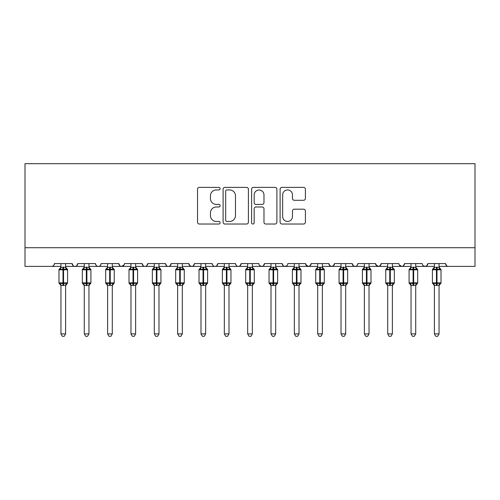 <?xml version="1.0" encoding="UTF-8"?>
<svg xmlns="http://www.w3.org/2000/svg" width="500" height="500" viewBox="0 0 500 500"><rect width="100%" height="100%" fill="white"/><g stroke="black" fill="none" stroke-linecap="round" stroke-linejoin="round"><path stroke-width="0.75" d="M220.125 188.656A1.281 1.281 0 0 0 218.844 187.375L199.369 187.375A1.831 1.831 0 0 0 197.537 189.206L197.537 222.194A1.831 1.831 0 0 0 199.369 224.031L218.844 224.031A1.281 1.281 0 0 0 220.125 222.744A1.281 1.281 0 0 0 218.844 221.462L216.325 221.462A5.863 5.863 0 0 1 210.456 215.6L210.456 212.85A5.863 5.863 0 0 1 216.325 206.981L218.844 206.981A1.281 1.281 0 0 0 220.125 205.7A1.281 1.281 0 0 0 218.844 204.419L216.325 204.419A5.863 5.863 0 0 1 210.456 198.55L210.456 195.8A5.863 5.863 0 0 1 216.325 189.938L218.844 189.938A1.281 1.281 0 0 0 220.125 188.656M303.562 200.294A1.831 1.831 0 0 0 305.394 198.463L305.394 189.206A1.831 1.831 0 0 0 303.562 187.375L281.938 187.375A1.831 1.831 0 0 0 280.106 189.206L280.106 222.194A1.831 1.831 0 0 0 281.938 224.031L303.562 224.031A1.831 1.831 0 0 0 305.394 222.194L305.394 211.012A1.831 1.831 0 0 0 303.562 209.181L294.306 209.181A1.831 1.831 0 0 0 292.475 211.012L292.475 216.562A4.9 4.9 0 0 1 287.575 221.462A4.9 4.9 0 0 1 282.669 216.562L282.669 194.844A4.9 4.9 0 0 1 287.575 189.938A4.9 4.9 0 0 1 292.475 194.844L292.475 198.463A1.831 1.831 0 0 0 294.306 200.294L303.562 200.294M25 247.712L475 247.712L475 163.688L25 163.688L25 266.388L51.606 266.388C53.094 266.438 54.025 265.506 54.406 263.581L72.15 263.581L73.169 265.75M248.394 189.206A1.831 1.831 0 0 0 246.562 187.375L224.938 187.375A1.831 1.831 0 0 0 223.106 189.206L223.106 222.194A1.831 1.831 0 0 0 224.938 224.031L246.562 224.031A1.831 1.831 0 0 0 248.394 222.194L248.394 189.206M253.438 187.375L275.062 187.375A1.831 1.831 0 0 1 276.894 189.206L276.894 222.194A1.831 1.831 0 0 1 275.062 224.031L265.806 224.031A1.831 1.831 0 0 1 263.975 222.194L263.975 208.819A1.831 1.831 0 0 0 262.144 206.981L256 206.981A1.831 1.831 0 0 0 254.169 208.819L254.169 222.744A1.281 1.281 0 0 1 252.887 224.031A1.281 1.281 0 0 1 251.606 222.744L251.606 189.206A1.831 1.831 0 0 1 253.438 187.375M65.612 266.388L74.95 266.388C73.463 266.438 72.531 265.506 72.15 263.581A2.8 2.8 0 0 0 74.95 266.388A2.8 2.8 0 0 0 77.75 263.581L95.487 263.581A2.8 2.8 0 0 0 98.287 266.388A2.8 2.8 0 0 0 101.088 263.581L118.825 263.581A2.8 2.8 0 0 0 121.631 266.388A2.8 2.8 0 0 0 124.431 263.581L142.169 263.581A2.8 2.8 0 0 0 144.969 266.388A2.8 2.8 0 0 0 147.769 263.581L165.506 263.581A2.8 2.8 0 0 0 168.306 266.388A2.8 2.8 0 0 0 171.112 263.581L188.85 263.581A2.8 2.8 0 0 0 191.65 266.388A2.8 2.8 0 0 0 194.45 263.581L212.188 263.581A2.8 2.8 0 0 0 214.988 266.388A2.8 2.8 0 0 0 217.787 263.581L235.531 263.581A2.8 2.8 0 0 0 238.331 266.388A2.8 2.8 0 0 0 241.131 263.581L258.869 263.581A2.8 2.8 0 0 0 261.669 266.388A2.8 2.8 0 0 0 264.469 263.581L282.213 263.581A2.8 2.8 0 0 0 285.012 266.388A2.8 2.8 0 0 0 287.812 263.581L305.55 263.581A2.8 2.8 0 0 0 308.35 266.388A2.8 2.8 0 0 0 311.15 263.581L328.888 263.581A2.8 2.8 0 0 0 331.694 266.388A2.8 2.8 0 0 0 334.494 263.581L352.231 263.581A2.8 2.8 0 0 0 355.031 266.388A2.8 2.8 0 0 0 357.831 263.581L375.569 263.581A2.8 2.8 0 0 0 378.369 266.388A2.8 2.8 0 0 0 381.175 263.581L398.913 263.581A2.8 2.8 0 0 0 401.712 266.388A2.8 2.8 0 0 0 404.513 263.581L422.25 263.581A2.8 2.8 0 0 0 425.05 266.388A2.8 2.8 0 0 0 427.85 263.581L445.594 263.581L446.613 265.75M427.85 263.581L426.831 265.75M392.375 266.388L401.712 266.388C403.2 266.438 404.131 265.506 404.513 263.581L403.488 265.75M381.175 263.581L380.15 265.75M375.569 263.581L376.594 265.75M352.231 263.581L353.256 265.75M334.494 263.581L333.469 265.75M328.888 263.581L329.913 265.75M311.15 263.581L310.125 265.75M305.55 263.581L306.575 265.75M275.675 266.388L285.012 266.388C283.525 266.438 282.594 265.506 282.213 263.581L283.231 265.75M252.331 266.388L261.669 266.388C263.156 266.438 264.088 265.506 264.469 263.581L263.45 265.75M228.994 266.388L238.331 266.388C239.812 266.438 240.75 265.506 241.131 263.581L240.106 265.75M205.656 266.388L214.988 266.388C216.475 266.438 217.406 265.506 217.787 263.581L216.769 265.75M182.312 266.388L191.65 266.388C193.137 266.438 194.069 265.506 194.45 263.581L193.425 265.75M188.85 263.581L189.875 265.75M158.975 266.388L168.306 266.388C169.794 266.438 170.731 265.506 171.112 263.581L170.087 265.75M177.644 266.388L168.306 266.388C166.825 266.438 165.888 265.506 165.506 263.581L166.531 265.75M135.631 266.388L144.969 266.388C146.456 266.438 147.387 265.506 147.769 263.581L146.744 265.75M154.306 266.388L144.969 266.388C143.481 266.438 142.55 265.506 142.169 263.581L143.194 265.75M112.294 266.388L121.631 266.388C120.144 266.438 119.213 265.506 118.825 263.581L119.85 265.75M84.281 266.388L74.95 266.388C76.431 266.438 77.369 265.506 77.75 263.581L76.725 265.75M445.594 263.581A2.8 2.8 0 0 0 448.394 266.388C446.906 266.438 445.975 265.506 445.594 263.581M475 247.712L475 266.388L439.056 266.388M51.606 266.388C53.094 266.438 54.025 265.506 54.406 263.581A2.8 2.8 0 0 1 51.606 266.388L60.944 266.388M88.95 266.388L98.287 266.388C99.775 266.438 100.706 265.506 101.088 263.581M107.625 266.388L98.287 266.388C96.8 266.438 95.869 265.506 95.487 263.581M130.963 266.388L121.631 266.388L124.125 264.85M200.987 266.388L191.65 266.388L189.844 265.725M224.325 266.388L214.988 266.388C213.506 266.438 212.569 265.506 212.188 263.581M247.669 266.388L238.331 266.388C236.844 266.438 235.912 265.506 235.531 263.581M271.006 266.388L261.669 266.388L259.869 265.725M294.344 266.388L285.012 266.388L286.812 265.725M299.012 266.388L308.35 266.388L310.156 265.725M317.688 266.388L308.35 266.388L305.85 264.85M322.356 266.388L331.694 266.388L333.494 265.725M341.025 266.388L331.694 266.388L329.888 265.725M345.694 266.388L355.031 266.388C356.519 266.438 357.45 265.506 357.831 263.581M364.369 266.388L355.031 266.388L353.225 265.725M369.038 266.388L378.369 266.388L380.175 265.725M387.706 266.388L378.369 266.388L375.875 264.85M411.05 266.388L401.712 266.388L399.212 264.85M415.719 266.388L425.05 266.388L426.856 265.725M434.387 266.388L425.05 266.388L423.25 265.725M226.95 189.938A1.281 1.281 0 0 0 225.669 191.219L225.669 220.181A1.281 1.281 0 0 0 226.95 221.462L229.613 221.462A5.863 5.863 0 0 0 235.475 215.6L235.475 195.8A5.863 5.863 0 0 0 229.613 189.938L226.95 189.938M263.975 194.931A4.9 4.9 0 0 0 259.075 190.031A4.9 4.9 0 0 0 254.169 194.931L254.169 202.587A1.831 1.831 0 0 0 256 204.419L262.144 204.419A1.831 1.831 0 0 0 263.975 202.587L263.975 194.931M60.944 285.669L58.981 282.863L67.575 282.863L67.575 269.794L65.612 266.988L66.963 268.919A0.931 0.931 0 0 1 67.575 269.794L58.981 269.794A0.931 0.931 0 0 1 59.594 268.919L58.981 269.794L58.981 282.863A0.931 0.931 0 0 0 59.594 283.738L60.269 283.044L63 283.7L66.287 283.044L66.694 283.644A2.056 1.956 0 0 0 65.612 285.369M67.575 282.863A0.931 0.931 0 0 1 66.963 283.738L65.612 285.669L67.575 282.863L67.575 269.794M60.944 267.288L60.944 267.288A2.056 1.956 180 0 1 59.862 269.006L60.269 269.613L60.944 267.381L65.612 267.288A2.056 1.956 180 0 0 66.694 269.006L66.287 269.613L63.556 268.95L60.269 269.613M66.287 283.044L65.612 285.275L65.612 333.888L60.944 333.888L60.944 285.369A2.056 1.956 0 0 0 59.862 283.644M65.612 285.275L60.944 285.356M65.612 263.581L65.612 267.3M60.944 263.581L60.944 267.381M65.612 267.381L66.287 269.613M60.269 283.044L60.944 285.275M65.612 333.888L64.212 336.312L62.344 336.312L60.944 333.888M84.281 285.669L82.325 282.863L90.913 282.863L90.913 269.794L88.95 266.988L90.3 268.919A0.931 0.931 0 0 1 90.913 269.794L82.325 269.794A0.931 0.931 0 0 1 82.938 268.919L82.325 269.794L82.325 282.863A0.931 0.931 0 0 0 82.938 283.738L83.606 283.044L86.337 283.7L89.631 283.044L90.031 283.644A2.056 1.956 0 0 0 88.95 285.369M90.913 282.863A0.931 0.931 0 0 1 90.3 283.738L88.95 285.669L90.913 282.863L90.913 269.794M84.281 267.288L84.281 267.288A2.056 1.956 180 0 1 83.206 269.006L83.606 269.613L84.281 267.381L88.95 267.288A2.056 1.956 180 0 0 90.031 269.006L89.631 269.613L86.9 268.95L83.606 269.613M107.625 285.669L105.662 282.863L114.25 282.863L114.25 269.794L112.294 266.988L113.637 268.919A0.931 0.931 0 0 1 114.25 269.794L105.662 269.794A0.931 0.931 0 0 1 106.275 268.919L105.662 269.794L105.662 282.863A0.931 0.931 0 0 0 106.275 283.738L106.95 283.044L109.681 283.7L112.969 283.044L113.369 283.644A2.056 1.956 0 0 0 112.294 285.369M114.25 282.863A0.931 0.931 0 0 1 113.637 283.738L112.294 285.669L114.25 282.863L114.25 269.794M107.625 267.288L107.625 267.288A2.056 1.956 180 0 1 106.544 269.006L106.95 269.613L107.625 267.381L112.294 267.288A2.056 1.956 180 0 0 113.369 269.006L112.969 269.613L110.237 268.95L106.95 269.613M130.963 285.669L129.006 282.863L137.594 282.863L137.594 269.794L135.631 266.988L136.981 268.919A0.931 0.931 0 0 1 137.594 269.794L129.006 269.794A0.931 0.931 0 0 1 129.619 268.919L129.006 269.794L129.006 282.863A0.931 0.931 0 0 0 129.619 283.738L130.287 283.044L133.019 283.7L136.312 283.044L136.713 283.644A2.056 1.956 0 0 0 135.631 285.369M137.594 282.863A0.931 0.931 0 0 1 136.981 283.738L135.631 285.669L137.594 282.863L137.594 269.794M130.963 267.288L130.963 267.288A2.056 1.956 180 0 1 129.887 269.006L130.287 269.613L130.963 267.381L135.631 267.288A2.056 1.956 180 0 0 136.713 269.006L136.312 269.613L133.581 268.95L130.287 269.613M154.306 285.669L152.344 282.863L160.931 282.863L160.931 269.794L158.975 266.988L160.319 268.919A0.931 0.931 0 0 1 160.931 269.794L152.344 269.794A0.931 0.931 0 0 1 152.956 268.919L152.344 269.794L152.344 282.863A0.931 0.931 0 0 0 152.956 283.738L153.625 283.044L156.356 283.7L159.65 283.044L160.05 283.644A2.056 1.956 0 0 0 158.975 285.369M160.931 282.863A0.931 0.931 0 0 1 160.319 283.738L158.975 285.669L160.931 282.863L160.931 269.794M154.306 267.288L154.306 267.288A2.056 1.956 180 0 1 153.225 269.006L153.625 269.613L154.306 267.381L158.975 267.288A2.056 1.956 180 0 0 160.05 269.006L159.65 269.613L156.919 268.95L153.625 269.613M89.631 283.044L88.95 285.356L88.95 333.888L84.281 333.888L84.281 285.369A2.056 1.956 0 0 0 83.206 283.644M88.956 285.275L84.281 285.356M88.95 263.581L88.95 267.3M84.281 263.581L84.281 267.381M88.956 267.381L89.631 269.613M83.606 283.044L84.281 285.275M88.95 333.888L87.55 336.312L85.688 336.312L84.281 333.888M112.969 283.044L112.294 285.275L112.294 333.888L107.625 333.888L107.625 285.369A2.056 1.956 0 0 0 106.544 283.644M112.294 285.275L107.625 285.356M112.294 263.581L112.294 267.3M107.625 263.581L107.625 267.381M112.294 267.381L112.969 269.613M106.95 283.044L107.625 285.275M112.294 333.888L110.894 336.312L109.025 336.312L107.625 333.888M136.312 283.044L135.631 285.275L135.631 333.888L130.963 333.888L130.963 285.369A2.056 1.956 0 0 0 129.887 283.644M135.631 285.275L130.963 285.356M135.631 263.581L135.631 267.3M130.963 263.581L130.963 267.381M135.631 267.381L136.312 269.613M130.287 283.044L130.963 285.275M135.631 333.888L134.231 336.312L132.369 336.312L130.963 333.888M159.65 283.044L158.975 285.275L158.975 333.888L154.306 333.888L154.306 285.369A2.056 1.956 0 0 0 153.225 283.644M158.975 285.275L154.306 285.356M158.975 263.581L158.975 267.3M154.306 263.581L154.306 267.381M159.269 268.556L159.65 269.613M153.625 283.044L154.306 285.275M158.975 333.888L157.569 336.312L155.706 336.312L154.306 333.888M177.644 285.669L175.688 282.863L184.275 282.863L184.275 269.794L182.312 266.988L183.663 268.919A0.931 0.931 0 0 1 184.275 269.794L175.688 269.794A0.931 0.931 0 0 1 176.3 268.919L175.688 269.794L175.688 282.863A0.931 0.931 0 0 0 176.3 283.738L176.969 283.044L179.7 283.7L182.994 283.044L183.394 283.644A2.056 1.956 0 0 0 182.312 285.369M184.275 282.863A0.931 0.931 0 0 1 183.663 283.738L182.312 285.669L184.275 282.863L184.275 269.794M177.644 267.288L177.644 267.288A2.056 1.956 180 0 1 176.569 269.006L176.969 269.613L177.644 267.381L182.312 267.288A2.056 1.956 180 0 0 183.394 269.006L182.994 269.613L180.256 268.95L176.969 269.613M182.994 283.044L182.312 285.275L182.312 333.888L177.644 333.888L177.644 285.369A2.056 1.956 0 0 0 176.569 283.644M182.312 285.275L177.644 285.356M182.312 263.581L182.312 267.3M177.644 263.581L177.644 267.381M182.606 268.556L182.994 269.613M176.969 283.044L177.644 285.275M182.312 333.888L180.912 336.312L179.044 336.312L177.644 333.888M200.987 285.669L199.025 282.863L207.613 282.863L207.613 269.794L205.656 266.988L207 268.919A0.931 0.931 0 0 1 207.613 269.794L199.025 269.794A0.931 0.931 0 0 1 199.638 268.919L199.025 269.794L199.025 282.863A0.931 0.931 0 0 0 199.638 283.738L200.306 283.044L203.038 283.7L206.331 283.044L206.731 283.644A2.056 1.956 0 0 0 205.656 285.369M207.613 282.863A0.931 0.931 0 0 1 207 283.738L205.656 285.669L207.613 282.863L207.613 269.794M200.987 267.288L200.987 267.288A2.056 1.956 180 0 1 199.906 269.006L200.306 269.613L200.981 267.381L205.656 267.288A2.056 1.956 180 0 0 206.731 269.006L206.331 269.613L203.6 268.95L200.306 269.613M206.331 283.044L205.656 285.275L205.656 333.888L200.987 333.888L200.987 285.369A2.056 1.956 0 0 0 199.906 283.644M205.656 285.275L200.987 285.356M205.656 263.581L205.656 267.3M200.987 263.581L200.981 267.381M205.95 268.556L206.331 269.613M200.306 283.044L200.981 285.275M205.656 333.888L204.25 336.312L202.387 336.312L200.987 333.888M224.325 285.669L222.362 282.863L230.956 282.863L230.956 269.794L228.994 266.988L230.344 268.919A0.931 0.931 0 0 1 230.956 269.794L222.362 269.794A0.931 0.931 0 0 1 222.975 268.919L222.362 269.794L222.362 282.863A0.931 0.931 0 0 0 222.975 283.738L223.65 283.044L226.381 283.7L229.669 283.044L230.075 283.644A2.056 1.956 0 0 0 228.994 285.369M230.956 282.863A0.931 0.931 0 0 1 230.344 283.738L228.994 285.669L230.956 282.863L230.956 269.794M224.325 267.288L224.325 267.288A2.056 1.956 180 0 1 223.25 269.006L223.65 269.613L224.325 267.381L228.994 267.288A2.056 1.956 180 0 0 230.075 269.006L229.669 269.613L226.938 268.95L223.65 269.613M229.669 283.044L228.994 285.275L228.994 333.888L224.325 333.888L224.325 285.369A2.056 1.956 0 0 0 223.25 283.644M228.994 285.275L224.325 285.356M228.994 263.581L228.994 267.3M224.325 263.581L224.325 267.381M229.288 268.556L229.669 269.613M223.65 283.044L224.325 285.275M228.994 333.888L227.594 336.312L225.725 336.312L224.325 333.888M247.669 285.669L245.706 282.863L254.294 282.863L254.294 269.794L252.331 266.988L253.681 268.919A0.931 0.931 0 0 1 254.294 269.794L245.706 269.794A0.931 0.931 0 0 1 246.319 268.919L245.706 269.794L245.706 282.863A0.931 0.931 0 0 0 246.319 283.738L246.988 283.044L249.719 283.7L253.012 283.044L253.412 283.644A2.056 1.956 0 0 0 252.331 285.369M254.294 282.863A0.931 0.931 0 0 1 253.681 283.738L252.331 285.669L254.294 282.863L254.294 269.794M247.669 267.288L247.669 267.288A2.056 1.956 180 0 1 246.588 269.006L246.988 269.613L247.662 267.381L252.331 267.288A2.056 1.956 180 0 0 253.412 269.006L253.012 269.613L250.281 268.95L246.988 269.613M253.012 283.044L252.331 285.356L252.331 333.888L247.669 333.888L247.669 285.369A2.056 1.956 0 0 0 246.588 283.644M252.338 285.275L247.669 285.356M252.331 263.581L252.331 267.3M247.669 263.581L247.662 267.381M252.631 268.556L253.012 269.613M246.988 283.044L247.662 285.275M252.331 333.888L250.931 336.312L249.069 336.312L247.669 333.888M271.006 285.669L269.044 282.863L277.638 282.863L277.638 269.794L275.675 266.988L277.025 268.919A0.931 0.931 0 0 1 277.638 269.794L269.044 269.794A0.931 0.931 0 0 1 269.656 268.919L269.044 269.794L269.044 282.863A0.931 0.931 0 0 0 269.656 283.738L270.331 283.044L273.062 283.7L276.35 283.044L276.75 283.644A2.056 1.956 0 0 0 275.675 285.369M277.638 282.863A0.931 0.931 0 0 1 277.025 283.738L275.675 285.669L277.638 282.863L277.638 269.794M271.006 267.288L271.006 267.288A2.056 1.956 180 0 1 269.925 269.006L270.331 269.613L271.006 267.381L275.675 267.288A2.056 1.956 180 0 0 276.75 269.006L276.35 269.613L273.619 268.95L270.331 269.613M276.35 283.044L275.675 285.275L275.675 333.888L271.006 333.888L271.006 285.369A2.056 1.956 0 0 0 269.925 283.644M275.675 285.275L271.006 285.356M275.675 263.581L275.675 267.3M271.006 263.581L271.006 267.381M275.969 268.556L276.35 269.613M270.331 283.044L271.006 285.275L270.331 283.044M275.675 333.888L274.275 336.312L272.406 336.312L271.006 333.888M294.344 285.669L292.387 282.863L300.975 282.863L300.975 269.794L299.012 266.988L300.363 268.919A0.931 0.931 0 0 1 300.975 269.794L292.387 269.794A0.931 0.931 0 0 1 293 268.919L292.387 269.794L292.387 282.863A0.931 0.931 0 0 0 293 283.738L293.669 283.044L296.4 283.7L299.694 283.044L300.094 283.644A2.056 1.956 0 0 0 299.012 285.369M300.975 282.863A0.931 0.931 0 0 1 300.363 283.738L299.012 285.669L300.975 282.863L300.975 269.794M294.344 267.288L294.344 267.288A2.056 1.956 180 0 1 293.269 269.006L293.669 269.613L294.344 267.381L299.012 267.288A2.056 1.956 180 0 0 300.094 269.006L299.694 269.613L296.962 268.95L293.669 269.613M299.694 283.044L299.012 285.356L299.012 333.888L294.344 333.888L294.344 285.369A2.056 1.956 0 0 0 293.269 283.644M299.019 285.275L294.344 285.356M299.012 263.581L299.012 267.3M294.344 263.581L294.344 267.381M299.312 268.556L299.694 269.613M293.669 283.044L294.344 285.275L293.669 283.044M299.012 333.888L297.613 336.312L295.75 336.312L294.344 333.888M317.688 285.669L315.725 282.863L324.312 282.863L324.312 269.794L322.356 266.988L323.7 268.919A0.931 0.931 0 0 1 324.312 269.794L315.725 269.794A0.931 0.931 0 0 1 316.337 268.919L315.725 269.794L315.725 282.863A0.931 0.931 0 0 0 316.337 283.738L317.006 283.044L319.744 283.7L323.031 283.044L323.431 283.644A2.056 1.956 0 0 0 322.356 285.369M324.312 282.863A0.931 0.931 0 0 1 323.7 283.738L322.356 285.669L324.312 282.863L324.312 269.794M317.688 267.288L317.688 267.288A2.056 1.956 180 0 1 316.606 269.006L317.006 269.613L317.688 267.381L322.356 267.288A2.056 1.956 180 0 0 323.431 269.006L323.031 269.613L320.3 268.95L317.006 269.613M323.031 283.044L322.356 285.275L322.356 333.888L317.688 333.888L317.688 285.369A2.056 1.956 0 0 0 316.606 283.644M322.356 285.275L317.688 285.356M322.356 263.581L322.356 267.3M317.688 263.581L317.688 267.381M322.65 268.556L323.031 269.613M317.006 283.044L317.688 285.275L317.006 283.044M322.356 333.888L320.956 336.312L319.088 336.312L317.688 333.888M341.025 285.669L339.069 282.863L347.656 282.863L347.656 269.794L345.694 266.988L347.044 268.919A0.931 0.931 0 0 1 347.656 269.794L339.069 269.794A0.931 0.931 0 0 1 339.681 268.919L339.069 269.794L339.069 282.863A0.931 0.931 0 0 0 339.681 283.738L340.35 283.044L343.081 283.7L346.375 283.044L346.775 283.644A2.056 1.956 0 0 0 345.694 285.369M347.656 282.863A0.931 0.931 0 0 1 347.044 283.738L345.694 285.669L347.656 282.863L347.656 269.794M341.025 267.288L341.025 267.288A2.056 1.956 180 0 1 339.95 269.006L340.35 269.613L341.025 267.381L345.694 267.288A2.056 1.956 180 0 0 346.775 269.006L346.375 269.613L343.644 268.95L340.35 269.613M346.375 283.044L345.694 285.275L345.694 333.888L341.025 333.888L341.025 285.369A2.056 1.956 0 0 0 339.95 283.644M345.694 285.275L341.025 285.356M345.694 263.581L345.694 267.3M341.025 263.581L341.025 267.381M345.988 268.556L346.375 269.613M340.35 283.044L341.025 285.275L340.35 283.044M345.694 333.888L344.294 336.312L342.431 336.312L341.025 333.888M364.369 285.669L362.406 282.863L370.994 282.863L370.994 269.794L369.038 266.988L370.381 268.919A0.931 0.931 0 0 1 370.994 269.794L362.406 269.794A0.931 0.931 0 0 1 363.019 268.919L362.406 269.794L362.406 282.863A0.931 0.931 0 0 0 363.019 283.738L363.688 283.044L366.419 283.7L369.712 283.044L370.112 283.644A2.056 1.956 0 0 0 369.038 285.369M370.994 282.863A0.931 0.931 0 0 1 370.381 283.738L369.038 285.669L370.994 282.863L370.994 269.794M364.369 267.288L364.369 267.288A2.056 1.956 180 0 1 363.288 269.006L363.688 269.613L364.369 267.381L369.038 267.288A2.056 1.956 180 0 0 370.112 269.006L369.712 269.613L366.981 268.95L363.688 269.613M369.712 283.044L369.038 285.275L369.038 333.888L364.369 333.888L364.369 285.369A2.056 1.956 0 0 0 363.288 283.644M369.038 285.275L364.369 285.356M369.038 263.581L369.038 267.3M364.369 263.581L364.369 267.381M369.331 268.556L369.712 269.613M363.688 283.044L364.369 285.275L363.688 283.044M369.038 333.888L367.631 336.312L365.769 336.312L364.369 333.888M387.706 285.669L385.75 282.863L394.338 282.863L394.338 269.794L392.375 266.988L393.725 268.919A0.931 0.931 0 0 1 394.338 269.794L385.75 269.794L385.75 282.863A0.931 0.931 0 0 0 386.362 283.738L387.031 283.044L389.762 283.7L393.05 283.044L393.456 283.644A2.056 1.956 0 0 0 392.375 285.369M394.338 282.863A0.931 0.931 0 0 1 393.725 283.738L392.375 285.669L394.338 282.863L394.338 269.794M387.706 267.288L387.706 267.288A2.056 1.956 180 0 1 386.631 269.006L386.362 268.919A0.931 0.931 0 0 0 385.75 269.794L386.362 268.919L387.031 269.613L387.706 267.381L392.375 267.288A2.056 1.956 180 0 0 393.456 269.006L393.05 269.613L390.319 268.95L387.031 269.613M393.05 283.044L392.375 285.275L392.375 333.888L387.706 333.888L387.706 285.369A2.056 1.956 0 0 0 386.631 283.644M392.375 285.275L387.706 285.356M392.375 263.581L392.375 267.3M387.706 263.581L387.706 267.381M392.669 268.556L393.05 269.613M387.031 283.044L387.706 285.275L387.031 283.044M392.375 333.888L390.975 336.312L389.106 336.312L387.706 333.888M411.05 285.669L409.087 282.863L417.675 282.863L417.675 269.794L415.719 266.988L417.062 268.919A0.931 0.931 0 0 1 417.675 269.794L409.087 269.794A0.931 0.931 0 0 1 409.7 268.919L409.087 269.794L409.087 282.863A0.931 0.931 0 0 0 409.7 283.738L410.369 283.044L413.1 283.7L416.394 283.044L416.794 283.644A2.056 1.956 0 0 0 415.719 285.369M417.675 282.863A0.931 0.931 0 0 1 417.062 283.738L415.719 285.669L417.675 282.863L417.675 269.794M411.05 267.288L411.05 267.288A2.056 1.956 180 0 1 409.969 269.006L410.369 269.613L411.044 267.381L415.719 267.288A2.056 1.956 180 0 0 416.794 269.006L416.394 269.613L413.663 268.95L410.369 269.613M416.394 283.044L415.719 285.275L415.719 333.888L411.05 333.888L411.05 285.369A2.056 1.956 0 0 0 409.969 283.644M415.719 285.275L411.05 285.356M415.719 263.581L415.719 267.3M411.05 263.581L411.044 267.381M416.012 268.556L416.394 269.613M410.369 283.044L411.044 285.275L410.369 283.044M415.719 333.888L414.312 336.312L412.45 336.312L411.05 333.888M434.387 285.669L432.425 282.863L441.019 282.863L441.019 269.794L439.056 266.988L440.406 268.919A0.931 0.931 0 0 1 441.019 269.794L432.425 269.794L432.425 282.863A0.931 0.931 0 0 0 433.038 283.738L433.713 283.044L436.444 283.7L439.731 283.044L440.138 283.644A2.056 1.956 0 0 0 439.056 285.369M441.019 282.863A0.931 0.931 0 0 1 440.406 283.738L439.056 285.669L441.019 282.863L441.019 269.794M434.387 267.288L434.387 267.288A2.056 1.956 180 0 1 433.306 269.006L433.038 268.919A0.931 0.931 0 0 0 432.425 269.794L433.038 268.919L433.713 269.613L434.387 267.381L439.056 267.288A2.056 1.956 180 0 0 440.138 269.006L439.731 269.613L437 268.95L433.713 269.613M439.731 283.044L439.056 285.275L439.056 333.888L434.387 333.888L434.387 285.369A2.056 1.956 0 0 0 433.306 283.644M439.056 285.275L434.387 285.356M439.056 263.581L439.056 267.3M434.387 263.581L434.387 267.381M439.35 268.556L439.731 269.613M433.713 283.044L434.387 285.275L433.713 283.044M439.056 333.888L437.656 336.312L435.788 336.312L434.387 333.888M63 267.106L63 285.55M63.556 285.55L63.556 267.106M86.337 267.106L86.337 285.55M86.9 285.55L86.9 267.106M109.681 267.106L109.681 285.55M110.237 285.55L110.237 267.106M133.019 267.106L133.019 285.55M133.581 285.55L133.581 267.106M156.356 267.106L156.356 285.55M156.919 285.55L156.919 267.106M179.7 267.106L179.7 285.55M180.256 285.55L180.256 267.106M203.038 267.106L203.038 285.55M203.6 285.55L203.6 267.106M226.381 267.106L226.381 285.55M226.938 285.55L226.938 267.106M249.719 267.106L249.719 285.55M250.281 285.55L250.281 267.106M273.062 267.106L273.062 285.55M273.619 285.55L273.619 267.106M296.4 267.106L296.4 285.55M296.962 285.55L296.962 267.106M319.744 267.106L319.744 285.55M320.3 285.55L320.3 267.106M343.081 267.106L343.081 285.55M343.644 285.55L343.644 267.106M366.419 267.106L366.419 285.55M366.981 285.55L366.981 267.106M389.762 267.106L389.762 285.55M390.319 285.55L390.319 267.106M413.1 267.106L413.1 285.55M413.663 285.55L413.663 267.106M436.444 267.106L436.444 285.55M437 285.55L437 267.106M59.594 268.919L60.944 266.988M82.938 268.919L84.281 266.988M106.275 268.919L107.625 266.988M129.619 268.919L130.963 266.988M152.956 268.919L154.306 266.988M176.3 268.919L177.644 266.988M199.638 268.919L200.987 266.988M222.975 268.919L224.325 266.988M246.319 268.919L247.669 266.988M269.656 268.919L271.006 266.988M293 268.919L294.344 266.988M316.337 268.919L317.688 266.988M339.681 268.919L341.025 266.988M363.019 268.919L364.369 266.988M385.75 282.863L385.75 269.794M386.362 268.919L387.706 266.988M409.7 268.919L411.05 266.988M432.425 282.863L432.425 269.794M433.038 268.919L434.387 266.988"/></g></svg>
